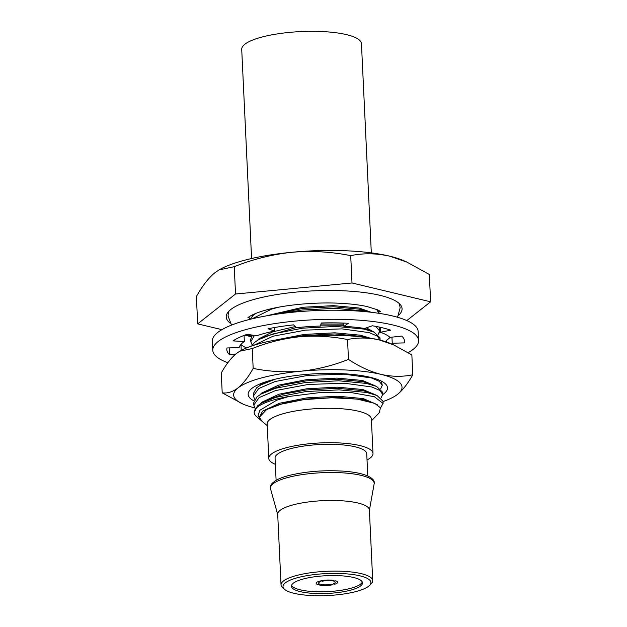 <?xml version="1.0" encoding="UTF-8"?>
<svg xmlns="http://www.w3.org/2000/svg" width="627" height="627" viewBox="0 0 627 627"><rect width="100%" height="100%" fill="white"/><g stroke="black" fill="none" stroke-linecap="round" stroke-linejoin="round"><path stroke-width="0.94" d="M367.022 459.975A52.159 13.026 177.3 0 0 372.994 453.493L371.372 419.071A52.159 13.026 177.3 0 0 340.422 408.679A52.159 13.026 177.3 0 0 284.799 413.271A52.159 13.026 177.3 0 0 267.165 423.985L268.787 458.408A52.159 13.026 177.3 0 0 275.347 464.301M372.994 453.493A52.159 13.026 177.3 0 0 342.044 443.093A52.159 13.026 177.3 0 0 286.421 447.694A52.159 13.026 177.3 0 0 268.787 458.408M367.775 475.995L366.732 453.791A45.889 11.458 177.3 0 0 339.505 444.645A45.889 11.458 177.3 0 0 290.567 448.689A45.889 11.458 177.3 0 0 275.057 458.11L276.107 480.313M369.569 585.399L371.302 583.627A45.889 11.458 177.3 0 0 372.712 580.602L369.381 509.947A45.889 11.458 177.3 0 0 342.154 500.801A45.889 11.458 177.3 0 0 293.217 504.845A45.889 11.458 177.3 0 0 277.706 514.273L281.037 584.92A45.889 11.458 177.3 0 0 282.73 587.797L284.619 589.404A44.015 10.988 177.3 0 0 293.992 593.307A44.015 10.988 177.3 0 0 337.279 594.811A44.015 10.988 177.3 0 0 369.569 585.399A44.015 10.988 177.3 0 0 359.929 575.837A44.015 10.988 177.3 0 0 305.968 575.829A44.015 10.988 177.3 0 0 284.619 589.404M372.712 580.602A45.889 11.458 177.3 0 0 361.246 573.65A45.889 11.458 177.3 0 0 296.547 575.5A45.889 11.458 177.3 0 0 281.037 584.92M303.444 578.94A35.582 8.888 177.3 0 0 291.414 586.245A35.582 8.888 177.3 0 0 312.528 593.338A35.582 8.888 177.3 0 0 350.477 590.203A35.582 8.888 177.3 0 0 362.508 582.898A35.582 8.888 177.3 0 0 341.394 575.805A35.582 8.888 177.3 0 0 303.444 578.94M291.555 585.336A35.582 8.888 177.3 0 0 314.119 591.629A35.582 8.888 177.3 0 0 350.391 588.392A35.582 8.888 177.3 0 0 362.281 581.997M378.818 312.544A65.553 16.373 177.3 0 0 379.531 310.835M251.976 318.861L271.742 309.04L278.6 307.214M376.678 309.424L378.833 313.312M280.191 313.712L301.948 310.036L335.265 308.327L363.064 310.968L366.536 311.776M379.029 327.028L379.688 331.032L378.089 334.528M375.855 326.401L379.688 331.032M251.623 346.018L254.476 342.491L258.7 339.615L272.917 333.948L302.802 328.148L336.119 326.448L363.919 329.081L374.068 332.13L380.009 337.828L380.119 340.14M254.06 345.218L273.027 336.213L305.631 330.115L341.934 328.877L369.279 332.647L377.297 336.103L380.119 340.093M254.75 399.344L253.379 396.005L253.269 393.74L256.608 387.776L260.832 384.907L275.3 379.17M381.459 381.169L382.251 385.386L380.652 388.873M253.379 396.005L258.716 388.536L275.159 381.506L307.763 375.408L344.074 374.162L371.411 377.932L379.437 381.388L382.251 385.386M255.181 408.404L253.802 405.058L253.7 402.793L257.039 396.836L261.263 393.968L275.48 388.301L305.365 382.501L338.682 380.793L366.481 383.434L376.631 386.475L382.572 392.181L382.682 394.438L381.083 397.933M253.802 405.058L259.139 397.596L275.59 390.558L308.194 384.461L344.497 383.222L371.842 386.992L379.86 390.449L382.682 394.438M254.154 412.527A64.62 16.137 -2.7 0 1 275.998 399.258A64.62 16.137 -2.7 0 1 288.867 396.476L276.625 400.253L259.774 410.332L258.128 415.638L261.42 420.741L256.537 416.579A64.62 16.137 -2.7 0 1 254.154 412.527L257.462 405.896L261.686 403.02L275.911 397.353L305.796 391.554L339.105 389.853L366.913 392.486L377.054 395.535L383.003 401.233L383.105 403.498L380.518 407.903M288.867 396.476L320.083 392.573L351.778 392.682L374.429 396.734L383.105 403.498M267.251 425.694L261.647 420.929L259.453 417.19L266.506 409.611L279.313 404.533L303.821 399.634L331.832 397.745L357.249 399.109L374.797 403.396L380.511 407.871L379.155 412.864L371.45 420.78M250.816 341.637L250.706 339.387L252.36 335.124M252.187 344.999L250.816 341.66L254.429 335.461M251.764 335.939L251.074 334.92M250.165 319.3L253.19 315.318L255.91 313.343M398.717 315.13A88.031 21.984 177.3 0 0 402.072 308.688A88.031 21.984 177.3 0 0 349.842 291.147A88.031 21.984 177.3 0 0 255.965 298.907A88.031 21.984 177.3 0 0 226.214 316.98A88.031 21.984 177.3 0 0 230.164 323.077M248.856 316.996A65.553 16.373 177.3 0 0 250.197 319.198M252.07 316.369L252.281 314.958M221.887 329.669L197.677 323.869L235.533 294.008L352.006 282.973L430.616 301.799L406.813 320.569M251.317 336.715L244.781 335.155M381.647 332.71L379.249 332.937M352.006 282.973L350.712 255.644C363.26 253.034 376.224 253.198 389.602 256.153L406.931 262.117L429.323 274.461L430.616 301.799M235.533 294.008L234.239 266.679C252.963 259.202 272.236 254.397 292.057 252.258C311.909 250.635 331.456 251.764 350.712 255.644M197.677 323.869L196.384 296.54C202.286 285.99 208.462 278.051 214.896 272.714L219.105 269.884L234.239 266.679M219.05 269.916A103.008 25.723 -2.7 0 1 219.834 269.469A103.008 25.723 -2.7 0 1 292.057 252.258A103.008 25.723 -2.7 0 1 389.602 256.153A103.008 25.723 -2.7 0 1 403.953 260.785L406.939 262.102M271.64 314.973L302.817 308.406L333.517 306.768L359.138 309.142L368.66 311.995M266.279 315.883L302.763 307.269L333.462 305.639L359.083 308.014L371.231 312.285M258.7 339.615L263.121 337.138L296.391 327.506M320.703 325.123L343.847 325.241M364.726 328.415L374.068 332.13M257.517 340.312L259.084 338.713L272.8 331.832L295.341 326.526M320.985 323.979L343.792 324.112M366.434 327.819L373.951 332.075M288.835 337.969L304.103 335.578L334.794 333.94L360.415 336.315L364.514 337.287M276.421 339.873L304.048 334.442L334.747 332.812L360.36 335.186L370.032 338.102M260.832 384.907L267.47 381.271M259.656 385.597L262.666 382.885M261.263 393.968L265.683 391.483L282.801 385.127L306.235 380.863L336.934 379.233L362.555 381.608L371.991 384.422L376.631 386.475M260.08 394.657L261.647 393.066L278.647 385.135L306.18 379.735L336.879 378.105L362.5 380.471L376.513 386.42M261.686 403.02L266.114 400.535L283.232 394.179L306.666 389.923L337.357 388.293L362.978 390.668L372.414 393.474L377.054 395.535M260.511 403.71L262.078 402.119L279.07 394.195L306.611 388.795L337.31 387.157L362.923 389.532L376.937 395.48M259.453 417.19L262.501 411.179L279.501 403.255L307.042 397.847L337.734 396.217L363.354 398.592L377.619 404.901M266.647 409.541L283.749 403.216L307.089 398.984L337.788 397.346L363.409 399.72L374.797 403.396M241.246 350.407L240.964 344.435A76.792 19.178 177.3 0 0 246.529 347.938M229.286 347.891L229.607 354.772L235.65 354.114M391.946 344.121A76.792 19.178 177.3 0 0 392.243 343.243L404.384 342.891A88.963 22.219 -2.7 0 0 404.548 341.237A88.963 22.219 -2.7 0 0 401.75 336.08L389.978 337.365A76.792 19.178 177.3 0 0 380.432 332.271L390.699 330.186A88.963 22.219 -2.7 0 0 372.305 325.781L364.553 328.47A76.792 19.178 177.3 0 0 343.894 326.33L348.369 323.297A88.963 22.219 -2.7 0 0 321.228 322.983L320.468 326.056A76.792 19.178 177.3 0 0 296.579 327.678L293.546 324.864A88.963 22.219 -2.7 0 0 268.035 328.76L274.555 331.04A76.792 19.178 177.3 0 0 256.561 335.813L247.187 334.285A88.963 22.219 -2.7 0 0 233.04 340.9L244.35 341.519A76.792 19.178 177.3 0 0 239.122 347.617L226.982 347.961A88.963 22.219 -2.7 0 0 226.817 349.615A88.963 22.219 -2.7 0 0 229.607 354.772M244.35 341.519L244.06 335.429M274.555 331.04L274.391 327.56M343.894 326.33L343.745 323.085M380.432 332.271L380.197 327.278M392.243 343.243L391.953 337.146M404.227 339.599L404.384 342.891M386.671 342.036L386.585 340.273A76.792 19.178 177.3 0 0 390.025 337.357M227.86 362.735A103.008 25.723 -2.7 0 1 212.788 350.281A103.008 25.723 -2.7 0 1 247.602 329.128A103.008 25.723 177.3 0 1 357.461 320.044A103.008 25.723 177.3 0 1 418.577 340.579A103.008 25.723 177.3 0 1 408.185 352.617M418.577 340.579L418.154 331.518A103.008 25.723 177.3 0 0 357.029 310.984A103.008 25.723 177.3 0 0 247.171 320.068A103.008 25.723 -2.7 0 0 212.357 341.221L212.788 350.281M383.019 401.554A84.284 21.052 177.3 0 0 393.599 396.946A84.284 21.052 177.3 0 0 397.643 394.289C402.91 389.916 407.958 383.418 412.785 374.789C402.518 376.929 391.914 376.788 380.973 374.374C370.008 371.545 359.169 366.544 348.471 359.389C333.149 365.51 317.387 369.444 301.164 371.184A84.284 21.052 177.3 0 0 262.133 377.767A84.284 21.052 177.3 0 0 238.025 387.917C232.742 391.875 227.468 393.513 222.201 392.855L221.26 372.994C226.088 364.365 231.144 357.868 236.403 353.495L239.851 351.183L252.234 348.565C267.549 342.444 283.318 338.509 299.541 336.77A84.284 21.052 177.3 0 1 379.351 339.952C368.402 337.538 357.798 337.397 347.53 339.536C331.777 336.362 315.781 335.437 299.541 336.77A84.284 21.052 -2.7 0 0 240.447 350.846L239.851 351.183M397.643 394.289A84.284 21.052 177.3 0 0 380.973 374.374A84.284 21.052 177.3 0 0 301.164 371.184C284.924 372.516 268.928 371.599 253.175 368.417C248.339 377.054 243.292 383.552 238.025 387.917A84.284 21.052 177.3 0 0 242.955 404.047A84.284 21.052 177.3 0 0 254.703 407.832A84.284 21.052 177.3 0 0 254.781 407.856M253.974 400.912A69.769 17.423 -2.7 0 1 250.291 389.79A69.769 17.423 -2.7 0 1 271.726 380.064A69.769 17.423 -2.7 0 1 370.095 377.25A69.769 17.423 -2.7 0 1 384.954 383.442A69.769 17.423 -2.7 0 1 382.682 394.626M393.529 344.819L391.091 343.737A84.284 21.052 177.3 0 0 379.351 339.952L393.529 344.826L411.853 354.937L412.785 374.789M239.804 351.206A84.284 21.052 -2.7 0 1 240.447 350.846M222.201 392.855L242.955 404.047M253.175 368.417L252.234 348.565M348.471 359.389L347.53 339.536M371.317 252.877L361.45 43.71A59.933 14.97 177.3 0 0 346.48 34.634A59.933 14.97 177.3 0 0 280.081 33.497A59.933 14.97 177.3 0 0 241.716 49.353L251.584 258.528M332.192 580.931A8.308 2.077 177.3 0 0 322.396 581.205L320.758 580.821A10.761 2.688 177.3 0 1 334.042 580.437L332.192 580.931M321.557 584.591A8.308 2.077 177.3 0 0 331.354 584.309L332.984 584.701A10.761 2.688 177.3 0 1 319.707 585.085L321.557 584.591M320.499 581.715A8.308 2.077 177.3 0 0 318.571 583.165A8.308 2.077 177.3 0 0 319.888 584.192L318.03 584.678A10.761 2.688 177.3 0 1 316.126 583.282A10.761 2.688 177.3 0 1 318.861 581.323L320.499 581.715M333.25 583.808A8.308 2.077 177.3 0 0 335.179 582.381A8.308 2.077 177.3 0 0 333.862 581.331L335.711 580.837A10.761 2.688 177.3 0 1 337.624 582.271A10.761 2.688 177.3 0 1 334.881 584.199L333.25 583.808M270.543 488.872C269.955 487.038 270.566 485.118 272.377 483.103L275.465 480.697C278.568 478.793 282.973 477.084 288.686 475.556C305.992 471.316 324.762 469.882 344.983 471.253C369.123 473.314 375.636 479.553 374.115 483.981A51.931 12.971 177.3 0 0 344.701 472.985A51.931 12.971 177.3 0 0 287.973 477.468A51.931 12.971 177.3 0 0 270.543 488.872L277.722 514.595M369.397 510.276L374.115 483.981M378.732 310.655L378.833 312.92M219.834 269.469L219.097 269.876M380.511 311.541L377.65 309.848L367.077 306.556C360.266 305.043 352.045 303.993 342.42 303.405C317.411 301.814 286.053 304.565 266.404 309.934C250.345 314.339 247.344 318.226 247.955 317.787M228.463 311.674L228.048 316.024L231.535 325.099M246.442 334.544L251.623 336.166M399.336 303.617L400.159 307.763L397.542 317.27M380.307 329.504L379.633 329.771M393.599 396.946L394.203 396.609"/></g></svg>
